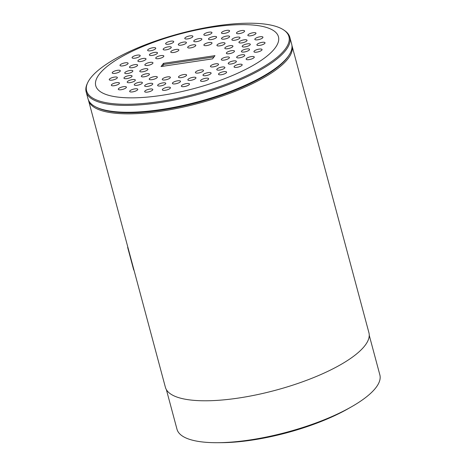 <?xml version="1.0" encoding="UTF-8"?>
<svg xmlns="http://www.w3.org/2000/svg" width="466" height="466" viewBox="0 0 466 466"><rect width="100%" height="100%" fill="white"/><g stroke="black" fill="none" stroke-linecap="round" stroke-linejoin="round"><path stroke-width="0.7" d="M135.297 274.987L125.465 238.277M127.468 245.763L134.336 271.404M134.237 271.02L165.383 387.275A105.357 31.397 -15 0 0 256.69 394.772A105.357 31.397 -15 0 0 365.123 345.347A105.357 31.397 -15 0 0 368.921 332.736L292.031 45.79A105.357 31.397 -15 0 0 291.926 45.429M88.406 99.957A105.357 31.397 -15 0 0 88.499 100.324A105.357 31.397 -15 0 0 179.806 107.827A105.357 31.397 -15 0 0 288.238 58.401A105.357 31.397 -15 0 0 292.031 45.79M212.548 58.844L161.044 66.551L163.455 63.353L214.966 55.646L212.548 58.844M163.455 63.353L163.752 64.459L213.987 56.939M162.319 66.358L163.752 64.459M215.007 63.935A4.2 1.252 165 0 1 218.542 64.256A4.2 1.252 165 0 1 214.809 66.551A4.2 1.252 165 0 1 210.428 66.428A4.2 1.252 165 0 1 215.007 63.935M185.753 74.513A4.2 1.252 165 0 1 186.592 74.997A4.2 1.252 165 0 1 182.858 77.292A4.2 1.252 165 0 1 178.478 77.17A4.2 1.252 165 0 1 181.07 75.236A4.2 1.252 165 0 1 185.753 74.513M157.31 77.315A4.2 1.252 165 0 1 153.174 79.441A4.2 1.252 165 0 1 149.213 79.214A4.2 1.252 165 0 1 152.947 76.919A4.2 1.252 165 0 1 157.333 77.041A4.2 1.252 165 0 1 157.31 77.315M146.336 70.692A4.2 1.252 165 0 1 142.2 71.857A4.2 1.252 165 0 1 139.788 71.362A4.2 1.252 165 0 1 143.522 69.067A4.2 1.252 165 0 1 147.903 69.184A4.2 1.252 165 0 1 146.336 70.692M159.255 58.53A4.2 1.252 165 0 1 155.72 58.209A4.2 1.252 165 0 1 159.448 55.914A4.2 1.252 165 0 1 163.834 56.037A4.2 1.252 165 0 1 159.255 58.53M188.509 47.951A4.2 1.252 165 0 1 187.67 47.468A4.2 1.252 165 0 1 191.404 45.167A4.2 1.252 165 0 1 195.784 45.289A4.2 1.252 165 0 1 193.192 47.229A4.2 1.252 165 0 1 188.509 47.951M216.952 45.15A4.2 1.252 165 0 1 221.088 43.018A4.2 1.252 165 0 1 225.043 43.245A4.2 1.252 165 0 1 221.315 45.546A4.2 1.252 165 0 1 216.929 45.423A4.2 1.252 165 0 1 216.952 45.15M244.19 56.13A4.2 1.252 165 0 1 239.774 57.784A4.2 1.252 165 0 1 236.658 57.388A4.2 1.252 165 0 1 240.392 55.087A4.2 1.252 165 0 1 244.772 55.209A4.2 1.252 165 0 1 244.19 56.13M222.783 69.207A4.2 1.252 165 0 1 216.772 69.632A4.2 1.252 165 0 1 220.505 67.337A4.2 1.252 165 0 1 224.886 67.459A4.2 1.252 165 0 1 222.783 69.207M191.817 80.146A4.2 1.252 165 0 1 187.856 79.919A4.2 1.252 165 0 1 191.584 77.624A4.2 1.252 165 0 1 195.97 77.746A4.2 1.252 165 0 1 191.817 80.146M159.599 86.024A4.2 1.252 165 0 1 157.654 85.494A4.2 1.252 165 0 1 161.387 83.198A4.2 1.252 165 0 1 165.768 83.315A4.2 1.252 165 0 1 163.846 84.987A4.2 1.252 165 0 1 159.599 86.024M134.756 85.255A4.2 1.252 165 0 1 134.266 84.853A4.2 1.252 165 0 1 138 82.558A4.2 1.252 165 0 1 142.38 82.68A4.2 1.252 165 0 1 139.491 84.725A4.2 1.252 165 0 1 134.756 85.255M123.944 78.049A4.2 1.252 165 0 1 127.9 75.824A4.2 1.252 165 0 1 132.076 76.005A4.2 1.252 165 0 1 128.342 78.3A4.2 1.252 165 0 1 123.962 78.177A4.2 1.252 165 0 1 123.944 78.049M130.072 66.335A4.2 1.252 165 0 1 134.488 64.681A4.2 1.252 165 0 1 137.604 65.077A4.2 1.252 165 0 1 133.87 67.372A4.2 1.252 165 0 1 129.49 67.25A4.2 1.252 165 0 1 130.072 66.335M151.479 53.258A4.2 1.252 165 0 1 157.491 52.827A4.2 1.252 165 0 1 153.757 55.128A4.2 1.252 165 0 1 149.376 55.005A4.2 1.252 165 0 1 151.479 53.258M182.445 42.313A4.2 1.252 165 0 1 186.406 42.54A4.2 1.252 165 0 1 182.672 44.835A4.2 1.252 165 0 1 178.292 44.719A4.2 1.252 165 0 1 182.445 42.313M214.663 36.441A4.2 1.252 165 0 1 216.608 36.971A4.2 1.252 165 0 1 212.875 39.266A4.2 1.252 165 0 1 208.494 39.144A4.2 1.252 165 0 1 210.416 37.478A4.2 1.252 165 0 1 214.663 36.441M239.507 37.21A4.2 1.252 165 0 1 239.99 37.606A4.2 1.252 165 0 1 236.262 39.907A4.2 1.252 165 0 1 231.876 39.785A4.2 1.252 165 0 1 234.771 37.74A4.2 1.252 165 0 1 239.507 37.21M250.312 44.416A4.2 1.252 165 0 1 246.363 46.635A4.2 1.252 165 0 1 242.186 46.46A4.2 1.252 165 0 1 245.92 44.165A4.2 1.252 165 0 1 250.3 44.287A4.2 1.252 165 0 1 250.312 44.416M235.313 65.56A4.2 1.252 165 0 1 239.571 64.256A4.2 1.252 165 0 1 242.18 64.727A4.2 1.252 165 0 1 238.446 67.022A4.2 1.252 165 0 1 234.066 66.9A4.2 1.252 165 0 1 235.313 65.56M203.625 78.748A4.2 1.252 165 0 1 208.64 78.684A4.2 1.252 165 0 1 204.912 80.979A4.2 1.252 165 0 1 200.526 80.857A4.2 1.252 165 0 1 203.625 78.748M167.515 87.241A4.2 1.252 165 0 1 170.428 87.672A4.2 1.252 165 0 1 166.694 89.967A4.2 1.252 165 0 1 162.314 89.845A4.2 1.252 165 0 1 167.515 87.241M136.666 88.767A4.2 1.252 165 0 1 137.779 89.286A4.2 1.252 165 0 1 134.045 91.581A4.2 1.252 165 0 1 129.665 91.458A4.2 1.252 165 0 1 132.059 89.6A4.2 1.252 165 0 1 136.666 88.767M119.337 82.913A4.2 1.252 165 0 1 119.436 83.094A4.2 1.252 165 0 1 115.702 85.389A4.2 1.252 165 0 1 111.322 85.266A4.2 1.252 165 0 1 114.735 83.059A4.2 1.252 165 0 1 119.337 82.913M120.17 71.251A4.2 1.252 165 0 1 115.848 73.22A4.2 1.252 165 0 1 112.207 72.923A4.2 1.252 165 0 1 115.941 70.628A4.2 1.252 165 0 1 120.321 70.75A4.2 1.252 165 0 1 120.17 71.251M138.95 56.904A4.2 1.252 165 0 1 134.686 58.209A4.2 1.252 165 0 1 132.082 57.737A4.2 1.252 165 0 1 135.816 55.442A4.2 1.252 165 0 1 140.196 55.565A4.2 1.252 165 0 1 138.95 56.904M170.638 43.717A4.2 1.252 165 0 1 165.616 43.781A4.2 1.252 165 0 1 169.35 41.486A4.2 1.252 165 0 1 173.731 41.608A4.2 1.252 165 0 1 170.638 43.717M206.747 35.218A4.2 1.252 165 0 1 203.834 34.793A4.2 1.252 165 0 1 207.568 32.492A4.2 1.252 165 0 1 211.948 32.614A4.2 1.252 165 0 1 206.747 35.218M237.596 33.698A4.2 1.252 165 0 1 236.483 33.179A4.2 1.252 165 0 1 240.217 30.878A4.2 1.252 165 0 1 244.598 31.001A4.2 1.252 165 0 1 242.204 32.865A4.2 1.252 165 0 1 237.596 33.698M254.925 39.552A4.2 1.252 165 0 1 254.826 39.371A4.2 1.252 165 0 1 258.56 37.076A4.2 1.252 165 0 1 262.94 37.198A4.2 1.252 165 0 1 259.527 39.4A4.2 1.252 165 0 1 254.925 39.552M227.926 51.773A4.2 1.252 165 0 1 232.062 50.608A4.2 1.252 165 0 1 234.474 51.103A4.2 1.252 165 0 1 230.74 53.398A4.2 1.252 165 0 1 226.36 53.275A4.2 1.252 165 0 1 227.926 51.773M241.563 51.056A4.2 1.252 165 0 1 245.885 49.081A4.2 1.252 165 0 1 249.526 49.384A4.2 1.252 165 0 1 245.792 51.679A4.2 1.252 165 0 1 241.411 51.557A4.2 1.252 165 0 1 241.563 51.056M254.092 51.213A4.2 1.252 165 0 1 258.414 49.239A4.2 1.252 165 0 1 262.055 49.542A4.2 1.252 165 0 1 258.321 51.837A4.2 1.252 165 0 1 253.941 51.714A4.2 1.252 165 0 1 254.092 51.213M256.888 44.823A4.2 1.252 165 0 1 260.838 42.598A4.2 1.252 165 0 1 265.014 42.779A4.2 1.252 165 0 1 261.28 45.074A4.2 1.252 165 0 1 256.9 44.952A4.2 1.252 165 0 1 256.888 44.823M248.349 35.754A4.2 1.252 165 0 1 247.86 35.358A4.2 1.252 165 0 1 251.593 33.057A4.2 1.252 165 0 1 255.974 33.179A4.2 1.252 165 0 1 253.085 35.224A4.2 1.252 165 0 1 248.349 35.754M223.406 33.511A4.2 1.252 165 0 1 221.466 32.981A4.2 1.252 165 0 1 225.2 30.686A4.2 1.252 165 0 1 229.581 30.808A4.2 1.252 165 0 1 227.658 32.48A4.2 1.252 165 0 1 223.406 33.511M188.747 38.701A4.2 1.252 165 0 1 184.786 38.474A4.2 1.252 165 0 1 188.52 36.179A4.2 1.252 165 0 1 192.901 36.296A4.2 1.252 165 0 1 188.747 38.701M153.652 49.926A4.2 1.252 165 0 1 147.64 50.351A4.2 1.252 165 0 1 151.374 48.056A4.2 1.252 165 0 1 155.755 48.179A4.2 1.252 165 0 1 153.652 49.926M127.527 64.174A4.2 1.252 165 0 1 123.111 65.834A4.2 1.252 165 0 1 119.995 65.438A4.2 1.252 165 0 1 123.729 63.137A4.2 1.252 165 0 1 128.109 63.259A4.2 1.252 165 0 1 127.527 64.174M117.374 77.641A4.2 1.252 165 0 1 113.424 79.861A4.2 1.252 165 0 1 109.248 79.686A4.2 1.252 165 0 1 112.982 77.391A4.2 1.252 165 0 1 117.362 77.513A4.2 1.252 165 0 1 117.374 77.641M125.913 86.711A4.2 1.252 165 0 1 126.397 87.107A4.2 1.252 165 0 1 122.669 89.402A4.2 1.252 165 0 1 118.282 89.28A4.2 1.252 165 0 1 121.177 87.241A4.2 1.252 165 0 1 125.913 86.711M150.856 88.948A4.2 1.252 165 0 1 152.796 89.478A4.2 1.252 165 0 1 149.062 91.773A4.2 1.252 165 0 1 144.681 91.651A4.2 1.252 165 0 1 146.604 89.985A4.2 1.252 165 0 1 150.856 88.948M185.515 83.764A4.2 1.252 165 0 1 189.476 83.991A4.2 1.252 165 0 1 185.742 86.286A4.2 1.252 165 0 1 181.361 86.163A4.2 1.252 165 0 1 185.515 83.764M220.61 72.539A4.2 1.252 165 0 1 226.616 72.114A4.2 1.252 165 0 1 222.888 74.409A4.2 1.252 165 0 1 218.502 74.286A4.2 1.252 165 0 1 220.61 72.539M246.73 58.285A4.2 1.252 165 0 1 251.151 56.631A4.2 1.252 165 0 1 254.267 57.027A4.2 1.252 165 0 1 250.533 59.322A4.2 1.252 165 0 1 246.153 59.199A4.2 1.252 165 0 1 246.73 58.285M246.951 40.093A4.2 1.252 165 0 1 247.05 40.268A4.2 1.252 165 0 1 243.316 42.569A4.2 1.252 165 0 1 238.936 42.447A4.2 1.252 165 0 1 242.349 40.239A4.2 1.252 165 0 1 246.951 40.093M228.497 35.964A4.2 1.252 165 0 1 229.61 36.482A4.2 1.252 165 0 1 225.876 38.777A4.2 1.252 165 0 1 221.496 38.661A4.2 1.252 165 0 1 223.89 36.797A4.2 1.252 165 0 1 228.497 35.964M198.959 38.608A4.2 1.252 165 0 1 201.871 39.039A4.2 1.252 165 0 1 198.137 41.334A4.2 1.252 165 0 1 193.757 41.212A4.2 1.252 165 0 1 198.959 38.608M166.251 47.311A4.2 1.252 165 0 1 171.272 47.247A4.2 1.252 165 0 1 167.539 49.542A4.2 1.252 165 0 1 163.158 49.419A4.2 1.252 165 0 1 166.251 47.311M139.142 59.747A4.2 1.252 165 0 1 143.4 58.436A4.2 1.252 165 0 1 146.009 58.908A4.2 1.252 165 0 1 142.276 61.209A4.2 1.252 165 0 1 137.895 61.087A4.2 1.252 165 0 1 139.142 59.747M124.888 72.579A4.2 1.252 165 0 1 129.21 70.605A4.2 1.252 165 0 1 132.851 70.908A4.2 1.252 165 0 1 129.117 73.203A4.2 1.252 165 0 1 124.737 73.08A4.2 1.252 165 0 1 124.888 72.579M127.311 82.371A4.2 1.252 165 0 1 127.212 82.191A4.2 1.252 165 0 1 130.946 79.896A4.2 1.252 165 0 1 135.326 80.018A4.2 1.252 165 0 1 131.913 82.226A4.2 1.252 165 0 1 127.311 82.371M145.765 86.495A4.2 1.252 165 0 1 144.652 85.977A4.2 1.252 165 0 1 148.386 83.682A4.2 1.252 165 0 1 152.766 83.804A4.2 1.252 165 0 1 150.372 85.668A4.2 1.252 165 0 1 145.765 86.495M175.303 83.857A4.2 1.252 165 0 1 172.391 83.426A4.2 1.252 165 0 1 176.125 81.131A4.2 1.252 165 0 1 180.505 81.253A4.2 1.252 165 0 1 175.303 83.857M208.011 75.154A4.2 1.252 165 0 1 202.99 75.218A4.2 1.252 165 0 1 206.723 72.923A4.2 1.252 165 0 1 211.104 73.04A4.2 1.252 165 0 1 208.011 75.154M235.12 62.718A4.2 1.252 165 0 1 230.862 64.023A4.2 1.252 165 0 1 228.253 63.551A4.2 1.252 165 0 1 231.986 61.256A4.2 1.252 165 0 1 236.367 61.378A4.2 1.252 165 0 1 235.12 62.718M225.352 47.41A4.2 1.252 165 0 1 229.767 45.715A4.2 1.252 165 0 1 232.936 46.105A4.2 1.252 165 0 1 229.202 48.4A4.2 1.252 165 0 1 224.822 48.278A4.2 1.252 165 0 1 225.352 47.41M204.015 45.342A4.2 1.252 165 0 1 203.887 45.138A4.2 1.252 165 0 1 207.62 42.837A4.2 1.252 165 0 1 212.001 42.959A4.2 1.252 165 0 1 208.64 45.15A4.2 1.252 165 0 1 204.015 45.342M172.787 52.582A4.2 1.252 165 0 1 170.754 52.058A4.2 1.252 165 0 1 174.488 49.757A4.2 1.252 165 0 1 178.868 49.879A4.2 1.252 165 0 1 176.993 51.534A4.2 1.252 165 0 1 172.787 52.582M149.965 64.891A4.2 1.252 165 0 1 144.844 64.99A4.2 1.252 165 0 1 148.578 62.694A4.2 1.252 165 0 1 152.959 62.817A4.2 1.252 165 0 1 149.965 64.891M148.91 75.055A4.2 1.252 165 0 1 144.489 76.744A4.2 1.252 165 0 1 141.326 76.354A4.2 1.252 165 0 1 145.06 74.059A4.2 1.252 165 0 1 149.44 74.181A4.2 1.252 165 0 1 148.91 75.055M170.247 77.123A4.2 1.252 165 0 1 170.375 77.327A4.2 1.252 165 0 1 166.642 79.622A4.2 1.252 165 0 1 162.261 79.5A4.2 1.252 165 0 1 165.622 77.309A4.2 1.252 165 0 1 170.247 77.123M201.475 69.883A4.2 1.252 165 0 1 203.508 70.407A4.2 1.252 165 0 1 199.774 72.702A4.2 1.252 165 0 1 195.394 72.579A4.2 1.252 165 0 1 197.269 70.931A4.2 1.252 165 0 1 201.475 69.883M224.297 57.574A4.2 1.252 165 0 1 229.418 57.475A4.2 1.252 165 0 1 225.684 59.77A4.2 1.252 165 0 1 221.303 59.648A4.2 1.252 165 0 1 224.297 57.574M87.608 82.849L87.171 83.81A105.438 31.42 -15 0 0 86.152 91.878L87.992 98.745A105.438 31.42 -15 0 0 95.623 106.854A105.438 31.42 -15 0 0 195.563 102.438A105.438 31.42 -15 0 0 287.883 56.782A105.438 31.42 -15 0 0 289.124 55.005A105.438 31.42 -15 0 0 291.681 44.165L289.84 37.297A105.438 31.42 -15 0 0 284.924 30.82L284.062 30.208A104.739 31.216 -15 0 0 179.69 33.604A104.739 31.216 -15 0 0 87.608 82.849A104.739 31.216 -15 0 0 165.267 100.621A104.739 31.216 -15 0 0 285.169 49.18A104.739 31.216 -15 0 0 284.062 30.208M86.152 91.878A105.438 31.42 -15 0 0 177.529 99.386A105.438 31.42 -15 0 0 286.042 49.914A105.438 31.42 -15 0 0 289.84 37.297M275.051 48.08A94.581 28.187 -15 0 0 165.436 38.235A94.581 28.187 -15 0 0 120.811 97.411A94.581 28.187 -15 0 0 275.051 48.08M166.379 389.646L176.987 429.233A105.007 31.292 -15 0 0 217.511 442.7L221.455 442.677A99.235 29.574 -15 0 0 348.067 408.752L351.486 406.801A105.007 31.292 -15 0 0 376.068 387.444A105.007 31.292 -15 0 0 379.848 374.874L369.241 335.287M217.511 442.7A105.007 31.292 -15 0 0 351.486 406.801M96.613 107.366A104.53 31.152 -15 0 0 96.66 107.39A104.53 31.152 -15 0 0 195.737 103.009A104.53 31.152 -15 0 0 287.26 57.749A104.53 31.152 -15 0 0 288.495 55.984A104.53 31.152 -15 0 0 288.524 55.943M133.713 269.989L127.661 247.417M127.585 246.194L88.499 100.324M288.495 55.984L289.124 55.005M96.66 107.39L95.623 106.854"/></g></svg>
